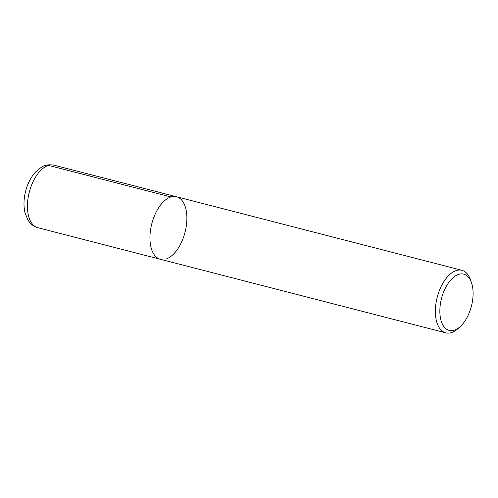 <?xml version="1.0" encoding="UTF-8"?>
<svg xmlns="http://www.w3.org/2000/svg" width="498" height="498" viewBox="0 0 498 498"><rect width="100%" height="100%" fill="white"/><g stroke="black" fill="none" stroke-linecap="round" stroke-linejoin="round"><path stroke-width="0.75" d="M460.208 326.588A29.065 15.444 -75.5 0 1 454.232 330.199A29.065 15.444 -75.5 0 1 443.077 293.397A29.065 15.444 -75.5 0 1 471.506 282.752A29.065 15.444 -75.5 0 1 460.208 326.588L457.979 328.612A32.289 17.162 -75.5 0 1 451.331 332.62A32.289 17.162 -75.5 0 1 445.772 332.838A32.289 17.162 -75.5 0 1 437.213 297.294A32.289 17.162 -75.5 0 1 461.889 270.302A32.289 17.162 -75.5 0 1 470.529 279.901L471.506 282.758M461.889 270.302L176.479 196.735A32.289 17.162 -75.5 0 0 151.803 223.727A32.289 17.162 -75.5 0 0 160.356 259.277A32.289 17.162 -75.5 0 1 151.803 223.727A32.289 17.162 -75.5 0 1 176.473 196.735A32.289 17.162 -75.5 0 1 186.096 227.312A32.289 17.162 -75.5 0 1 165.921 259.06M45.362 165.442A8.074 6.499 72.9 0 1 48.406 165.38L170.914 196.953M445.772 332.838L37.848 227.698A32.289 17.162 -75.5 0 1 29.289 192.153A32.289 17.162 -75.5 0 1 53.965 165.162L176.479 196.735M37.848 227.698C34.599 226.814 31.872 225.059 29.668 222.425L27.857 219.879L24.9 212.316C23.468 205.68 23.723 198.59 25.672 191.045C27.658 183.525 30.895 177.232 35.377 172.165L41.378 167.216C44.627 165.012 48.823 164.328 53.971 165.162"/></g></svg>
